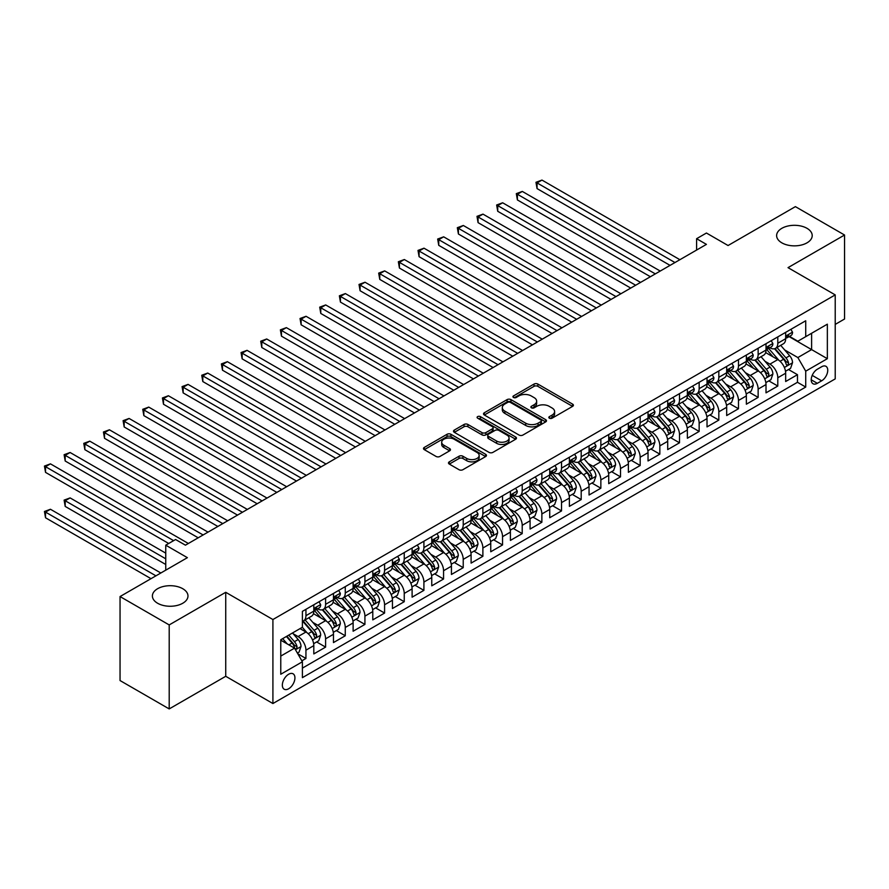 <?xml version="1.0" encoding="UTF-8"?>
<svg xmlns="http://www.w3.org/2000/svg" width="889" height="889" viewBox="0 0 889 889"><rect width="100%" height="100%" fill="white"/><g stroke="black" fill="none" stroke-linecap="round" stroke-linejoin="round"><path stroke-width="1.33" d="M549.402 418.197A1.911 1.1 0 0 0 552.102 418.197L572.605 406.362A2.734 1.578 0 0 0 573.405 405.251A2.734 1.578 0 0 0 572.605 404.128L537.867 384.07A2.734 1.578 0 0 0 534.011 384.07L513.498 395.916A1.911 1.1 0 0 0 512.942 396.694A1.911 1.1 0 0 0 513.498 397.472A1.911 1.1 0 0 0 516.209 397.472L518.854 395.938A8.734 5.045 0 0 1 531.211 395.938L534.1 397.616A8.734 5.045 0 0 1 536.656 401.183A8.734 5.045 0 0 1 534.1 404.739L531.444 406.273A1.911 1.1 0 0 0 530.889 407.051A1.911 1.1 0 0 0 531.444 407.84A1.911 1.1 0 0 0 534.156 407.84L536.8 406.306A8.734 5.045 0 0 1 549.158 406.306L552.047 407.973A8.734 5.045 0 0 1 554.614 411.54A8.734 5.045 0 0 1 552.047 415.107L549.402 416.641A1.911 1.1 0 0 0 548.835 417.419A1.911 1.1 0 0 0 549.402 418.197L549.402 416.641M182.767 588.718A17.791 10.279 0 0 0 163.376 586.484A17.791 10.279 0 0 0 152.386 595.974A17.791 10.279 0 0 0 157.597 603.242A17.791 10.279 0 0 0 176.989 605.476A17.791 10.279 0 0 0 187.979 595.974A17.791 10.279 0 0 0 182.767 588.718M807.001 228.317A17.791 10.279 0 0 0 787.61 226.095A17.791 10.279 0 0 0 776.619 235.585A17.791 10.279 0 0 0 781.831 242.841A17.791 10.279 0 0 0 801.222 245.075A17.791 10.279 0 0 0 812.213 235.585A17.791 10.279 0 0 0 807.001 228.317M288.636 688.775A8.901 5.134 120 0 0 294.448 680.941A8.901 5.134 120 0 0 293.092 673.806A8.901 5.134 120 0 0 288.636 674.251A8.901 5.134 120 0 0 282.824 682.085A8.901 5.134 120 0 0 284.191 689.219A8.901 5.134 120 0 0 288.636 688.775M449.289 461.847A2.734 1.578 0 0 0 448.489 462.958A2.734 1.578 0 0 0 449.289 464.069L459.035 469.703A2.734 1.578 0 0 0 462.891 469.703L485.661 456.557A2.734 1.578 0 0 0 486.461 455.435A2.734 1.578 0 0 0 485.661 454.323L450.923 434.265A2.734 1.578 0 0 0 447.067 434.265L424.297 447.423A2.734 1.578 0 0 0 423.497 448.534A2.734 1.578 0 0 0 424.297 449.645L436.066 456.446A2.734 1.578 0 0 0 439.922 456.446L449.667 450.812A2.734 1.578 0 0 0 450.467 449.701A2.734 1.578 0 0 0 449.667 448.589L443.833 445.211A7.301 4.212 0 0 1 441.7 442.233A7.301 4.212 0 0 1 446.2 438.344A7.301 4.212 0 0 1 454.157 439.255L477.026 452.457A7.301 4.212 0 0 1 479.171 455.435A7.301 4.212 0 0 1 474.659 459.335A7.301 4.212 0 0 1 466.703 458.424L462.891 456.224A2.734 1.578 0 0 0 459.035 456.224L449.289 461.847L449.289 464.069M835.216 324.407L844.55 319.018L844.55 235.018L795.399 206.637L728.058 245.52L706.433 233.029L696.598 238.708L706.433 244.375L185.423 545.179L175.589 539.512L165.754 545.179L165.754 570.16M169.199 624.923L169.199 708.922L225.728 676.296L225.728 592.296L169.199 624.923L120.048 596.552L187.39 557.67L165.754 545.179M225.728 592.296L272.912 619.533L835.216 294.892L835.216 378.892L272.912 703.532L272.912 619.533M844.55 235.018L788.021 267.645L835.216 294.892M519.054 435.054A2.734 1.578 0 0 0 522.91 435.054L545.679 421.897A2.734 1.578 0 0 0 546.479 420.786A2.734 1.578 0 0 0 545.679 419.675L510.942 399.617A2.734 1.578 0 0 0 507.086 399.617L484.316 412.763A2.734 1.578 0 0 0 483.516 413.885A2.734 1.578 0 0 0 484.316 414.996L519.054 435.054M478.415 418.608A1.911 1.1 0 0 1 480.36 418.886L480.36 416.608L515.676 436.999A2.734 1.578 0 0 1 516.476 438.11A2.734 1.578 0 0 1 515.676 439.233L492.906 452.379A2.734 1.578 0 0 1 489.039 452.379L454.301 432.321L454.301 430.087A2.734 1.578 0 0 0 453.501 431.209A2.734 1.578 0 0 0 454.301 432.321M454.301 430.087L464.047 424.464A2.734 1.578 0 0 1 467.914 424.464L481.994 432.599A2.734 1.578 0 0 0 485.861 432.599L492.317 428.865A2.734 1.578 0 0 0 493.117 427.753A2.734 1.578 0 0 0 492.317 426.642L477.66 418.174A1.911 1.1 0 0 1 477.093 417.386A1.911 1.1 0 0 1 478.271 416.374A1.911 1.1 0 0 1 480.36 416.608M169.199 708.922L120.048 680.552L120.048 596.552M301.86 660.827L305.938 658.471L297.782 653.759M293.137 633.713L298.071 636.557A11.124 6.423 60 0 1 305.938 650.181L313.806 645.647L313.806 653.926L325.596 647.114L316.651 641.958M312.795 622.356L317.74 625.211A11.124 6.423 60 0 1 325.596 638.835L333.464 634.29L333.464 642.58L345.265 635.768L336.32 630.601M332.464 611.01L337.398 613.855A11.124 6.423 60 0 1 345.265 627.478L353.122 622.945L353.122 631.223L364.923 624.411L355.978 619.255M352.122 599.653L357.056 602.509A11.124 6.423 60 0 1 364.923 616.133L372.791 611.588L372.791 619.877L384.581 613.066L375.636 607.898M371.78 588.307L376.714 591.152A11.124 6.423 60 0 1 384.581 604.776L392.449 600.242L392.449 608.521L404.239 601.709L395.294 596.552M391.449 576.95L396.383 579.806A11.124 6.423 60 0 1 404.239 593.43L412.107 588.885L412.107 597.175L423.909 590.363L414.963 585.195M411.107 565.604L416.041 568.449A11.124 6.423 60 0 1 423.909 582.073L431.765 577.539L431.765 585.818L443.567 579.006L434.621 573.85M430.765 554.258L435.699 557.103A11.124 6.423 60 0 1 443.567 570.727L451.434 566.182L451.434 574.472L463.225 567.66L454.279 562.493M450.423 542.901L455.368 545.757A11.124 6.423 60 0 1 463.225 559.37L471.092 554.836L471.092 563.115L482.883 556.314L473.937 551.147M470.092 531.555L475.026 534.4A11.124 6.423 60 0 1 482.883 548.024L490.75 543.479L490.75 551.769L502.552 544.957L493.606 539.79M489.75 520.198L494.684 523.054A11.124 6.423 60 0 1 502.552 536.667L510.408 532.133L510.408 540.412L522.21 533.611L513.264 528.444M509.408 508.852L514.342 511.697A11.124 6.423 60 0 1 522.21 525.321L530.077 520.776L530.077 529.066L541.868 522.254L532.922 517.087M529.066 497.496L534.011 500.351A11.124 6.423 60 0 1 541.868 513.964L549.735 509.43L549.735 517.72L561.537 510.908L552.58 505.741M548.735 486.15L553.669 488.994A11.124 6.423 60 0 1 561.537 502.618L569.393 498.073L569.393 506.363L581.195 499.551L572.249 494.384M568.393 474.793L573.327 477.649A11.124 6.423 60 0 1 581.195 491.261L589.051 486.728L589.051 495.017L600.853 488.205L591.907 483.038M588.051 463.447L592.985 466.292A11.124 6.423 60 0 1 600.853 479.916L608.721 475.371L608.721 483.66L620.511 476.848L611.565 471.681M607.709 452.09L612.654 454.946A11.124 6.423 60 0 1 620.511 468.57L628.379 464.025L628.379 472.315L640.18 465.503L631.234 460.335M627.378 440.744L632.312 443.589A11.124 6.423 60 0 1 640.18 457.213L648.037 452.668L648.037 460.958L659.838 454.146L650.892 448.989M647.036 429.387L651.97 432.243A11.124 6.423 60 0 1 659.838 445.867L667.706 441.322L667.706 449.612L679.496 442.8L670.55 437.632M666.694 418.041L671.628 420.886A11.124 6.423 60 0 1 679.496 434.51L687.364 429.976L687.364 438.255L699.154 431.443L690.208 426.287M686.352 406.684L691.298 409.54A11.124 6.423 60 0 1 699.154 423.164L707.022 418.619L707.022 426.909L718.823 420.097L709.878 414.93M706.022 395.338L710.956 398.183A11.124 6.423 60 0 1 718.823 411.807L726.68 407.273L726.68 415.552L738.481 408.74L729.536 403.584M725.68 383.981L730.614 386.837A11.124 6.423 60 0 1 738.481 400.461L746.349 395.916L746.349 404.206L758.139 397.394L749.194 392.227M745.338 372.635L750.272 375.48A11.124 6.423 60 0 1 758.139 389.104L766.007 384.57L766.007 392.849L777.797 386.037L777.797 377.758A11.124 6.423 -120 0 0 769.941 364.134L764.996 361.29M768.852 380.881L777.797 386.037M313.806 645.647A11.124 6.423 -120 0 0 305.938 632.023L300.038 628.612M333.464 634.29A11.124 6.423 -120 0 0 325.596 620.666L313.439 613.654M353.122 622.945A11.124 6.423 -120 0 0 345.265 609.321L333.108 602.298M372.791 611.588A11.124 6.423 -120 0 0 364.923 597.964L352.766 590.952M392.449 600.242A11.124 6.423 -120 0 0 384.581 586.618L372.424 579.595M412.107 588.885A11.124 6.423 -120 0 0 404.239 575.261L392.082 568.249M431.765 577.539A11.124 6.423 -120 0 0 423.909 563.915L411.751 556.892M451.434 566.182A11.124 6.423 -120 0 0 443.567 552.558L431.409 545.546M471.092 554.836A11.124 6.423 -120 0 0 463.225 541.212L451.067 534.189M490.75 543.479A11.124 6.423 -120 0 0 482.883 529.855L470.726 522.843M510.408 532.133A11.124 6.423 -120 0 0 502.552 518.509L490.395 511.486M530.077 520.776A11.124 6.423 -120 0 0 522.21 507.163L510.053 500.14M549.735 509.43A11.124 6.423 -120 0 0 541.868 495.806L529.711 488.783M569.393 498.073A11.124 6.423 -120 0 0 561.537 484.461L549.369 477.437M589.051 486.728A11.124 6.423 -120 0 0 581.195 473.104L569.038 466.08M608.721 475.371A11.124 6.423 -120 0 0 600.853 461.758L588.696 454.735M628.379 464.025A11.124 6.423 -120 0 0 620.511 450.401L608.354 443.378M648.037 452.668A11.124 6.423 -120 0 0 640.18 439.055L628.012 432.032M667.706 441.322A11.124 6.423 -120 0 0 659.838 427.698L647.681 420.686M687.364 429.976A11.124 6.423 -120 0 0 679.496 416.352L667.339 409.329M707.022 418.619A11.124 6.423 -120 0 0 699.154 404.995L686.997 397.983M726.68 407.273A11.124 6.423 -120 0 0 718.823 393.649L706.655 386.626M746.349 395.916A11.124 6.423 -120 0 0 738.481 382.292L726.324 375.28M766.007 384.57A11.124 6.423 -120 0 0 758.139 370.946L745.982 363.923M821.647 366.746L817.324 369.246A8.623 4.978 120 0 0 811.69 376.836A8.623 4.978 120 0 0 813.013 383.748A8.623 4.978 120 0 0 817.324 383.315L821.647 380.825A8.623 4.978 120 0 0 827.281 373.224A8.623 4.978 120 0 0 825.959 366.324A8.623 4.978 120 0 0 821.647 366.746M280.768 656.082L294.537 648.137L302.404 661.76L302.404 677.651L805.723 387.059L805.723 371.169L797.855 357.556L784.665 349.933M302.404 661.76L280.768 674.251L280.768 639.736L302.404 627.256L302.404 611.365L805.723 320.773L805.723 336.664L827.348 324.174L827.348 358.689L805.723 371.169M317.629 608.809L317.74 608.865A11.124 6.423 60 0 0 323.296 609.409L331.164 604.876A11.124 6.423 -120 0 0 333.464 599.786L333.464 593.43M337.298 597.452L337.398 597.508A11.124 6.423 60 0 0 342.954 598.064L350.822 593.519A11.124 6.423 -120 0 0 353.122 588.429L353.122 582.073M356.956 586.107L357.056 586.162A11.124 6.423 60 0 0 362.623 586.718L370.48 582.173A11.124 6.423 -120 0 0 372.791 577.083L372.791 570.727M376.614 574.75L376.714 574.805A11.124 6.423 60 0 0 382.281 575.361L390.149 570.816A11.124 6.423 -120 0 0 392.449 565.726L392.449 559.37M396.272 563.404L396.383 563.459A11.124 6.423 60 0 0 401.939 564.015L409.807 559.47A11.124 6.423 -120 0 0 412.107 554.38L412.107 548.024M415.941 552.047L416.041 552.113A11.124 6.423 60 0 0 421.597 552.658L429.465 548.124A11.124 6.423 -120 0 0 431.765 543.023L431.765 536.667M435.599 540.701L435.699 540.756A11.124 6.423 60 0 0 441.266 541.312L449.123 536.767A11.124 6.423 -120 0 0 451.434 531.678L451.434 525.321M455.257 529.344L455.368 529.411A11.124 6.423 60 0 0 460.924 529.955L468.792 525.421A11.124 6.423 -120 0 0 471.092 520.321L471.092 513.964M474.926 517.998L475.026 518.054A11.124 6.423 60 0 0 480.582 518.609L488.45 514.064A11.124 6.423 -120 0 0 490.75 508.975L490.75 502.618M494.584 506.641L494.684 506.708A11.124 6.423 60 0 0 500.24 507.252L508.108 502.718A11.124 6.423 -120 0 0 510.408 497.618L510.408 491.261M514.242 495.295L514.342 495.351A11.124 6.423 60 0 0 519.909 495.906L527.766 491.361A11.124 6.423 -120 0 0 530.077 486.272L530.077 479.916M533.9 483.938L534.011 484.005A11.124 6.423 60 0 0 539.567 484.549L547.435 480.016A11.124 6.423 -120 0 0 549.735 474.926L549.735 468.559M553.569 472.592L553.669 472.648A11.124 6.423 60 0 0 559.225 473.204L567.093 468.659A11.124 6.423 -120 0 0 569.393 463.569L569.393 457.213M573.227 461.235L573.327 461.302A11.124 6.423 60 0 0 578.883 461.847L586.751 457.313A11.124 6.423 -120 0 0 589.051 452.223L589.051 445.867M592.885 449.89L592.985 449.945A11.124 6.423 60 0 0 598.553 450.501L606.409 445.956A11.124 6.423 -120 0 0 608.721 440.866L608.721 434.51M612.543 438.533L612.654 438.599A11.124 6.423 60 0 0 618.211 439.144L626.078 434.61A11.124 6.423 -120 0 0 628.379 429.52L628.379 423.164M632.212 427.187L632.312 427.242A11.124 6.423 60 0 0 637.869 427.798L645.736 423.253A11.124 6.423 -120 0 0 648.037 418.163L648.037 411.807M651.87 415.841L651.97 415.896A11.124 6.423 60 0 0 657.538 416.441L665.394 411.907A11.124 6.423 -120 0 0 667.706 406.818L667.706 400.461M671.528 404.484L671.628 404.539A11.124 6.423 60 0 0 677.196 405.095L685.052 400.55A11.124 6.423 -120 0 0 687.364 395.461L687.364 389.104M691.186 393.138L691.298 393.194A11.124 6.423 60 0 0 696.854 393.738L704.721 389.204A11.124 6.423 -120 0 0 707.022 384.115L707.022 377.758M710.856 381.781L710.956 381.837A11.124 6.423 60 0 0 716.512 382.392L724.379 377.847A11.124 6.423 -120 0 0 726.68 372.758L726.68 366.401M730.514 370.435L730.614 370.491A11.124 6.423 60 0 0 736.181 371.046L744.037 366.501A11.124 6.423 -120 0 0 746.349 361.412L746.349 355.055M750.172 359.078L750.272 359.145A11.124 6.423 60 0 0 755.839 359.689L763.707 355.144A11.124 6.423 -120 0 0 766.007 350.055L766.007 343.699M302.404 668.117L797.466 382.292L797.466 374.691L785.665 381.503L785.665 373.213A11.124 6.423 -120 0 0 777.797 359.589L765.64 352.577M769.83 347.732L769.941 347.788A11.124 6.423 -120 0 0 775.497 348.344A11.124 6.423 -120 0 0 777.797 343.243L777.797 336.887M775.497 348.344L783.365 343.799A11.124 6.423 -120 0 0 785.665 338.709L785.665 332.353M305.938 609.321L305.938 615.677A11.124 6.423 60 0 1 303.638 620.766A11.124 6.423 60 0 1 302.404 621.211M303.638 620.766L311.506 616.221A11.124 6.423 -120 0 0 313.806 611.132L313.806 604.776M325.596 597.964L325.596 604.32A11.124 6.423 60 0 1 323.296 609.409M345.265 586.618L345.265 592.974A11.124 6.423 60 0 1 342.954 598.064M364.923 575.261L364.923 581.617A11.124 6.423 60 0 1 362.623 586.718M384.581 563.915L384.581 570.271A11.124 6.423 60 0 1 382.281 575.361M404.239 552.558L404.239 558.914A11.124 6.423 60 0 1 401.939 564.015M423.909 541.212L423.909 547.568A11.124 6.423 60 0 1 421.597 552.658M443.567 529.855L443.567 536.211A11.124 6.423 60 0 1 441.266 541.312M463.225 518.509L463.225 524.866A11.124 6.423 60 0 1 460.924 529.955M482.883 507.152L482.883 513.52A11.124 6.423 60 0 1 480.582 518.609M502.552 495.806L502.552 502.163A11.124 6.423 60 0 1 500.24 507.252M522.21 484.461L522.21 490.817A11.124 6.423 60 0 1 519.909 495.906M541.868 473.104L541.868 479.46A11.124 6.423 60 0 1 539.567 484.549M561.537 461.758L561.537 468.114A11.124 6.423 60 0 1 559.225 473.204M581.195 450.401L581.195 456.757A11.124 6.423 60 0 1 578.883 461.847M600.853 439.055L600.853 445.411A11.124 6.423 60 0 1 598.553 450.501M620.511 427.698L620.511 434.054A11.124 6.423 60 0 1 618.211 439.144M640.18 416.352L640.18 422.708A11.124 6.423 60 0 1 637.869 427.798M659.838 404.995L659.838 411.351A11.124 6.423 60 0 1 657.538 416.441M679.496 393.649L679.496 400.006A11.124 6.423 60 0 1 677.196 405.095M699.154 382.292L699.154 388.649A11.124 6.423 60 0 1 696.854 393.738M718.823 370.946L718.823 377.303A11.124 6.423 60 0 1 716.512 382.392M738.481 359.589L738.481 365.946A11.124 6.423 60 0 1 736.181 371.046M758.139 348.244L758.139 354.6A11.124 6.423 60 0 1 755.839 359.689M758.139 389.104L758.139 397.394M738.481 400.461L738.481 408.74M718.823 411.807L718.823 420.097M699.154 423.164L699.154 431.443M679.496 434.51L679.496 442.8M659.838 445.867L659.838 454.146M640.18 457.213L640.18 465.503M620.511 468.57L620.511 476.848M600.853 479.916L600.853 488.205M581.195 491.261L581.195 499.551M561.537 502.618L561.537 510.908M541.868 513.964L541.868 522.254M522.21 525.321L522.21 533.611M502.552 536.667L502.552 544.957M482.883 548.024L482.883 556.314M463.225 559.37L463.225 567.66M443.567 570.727L443.567 579.006M423.909 582.073L423.909 590.363M404.239 593.43L404.239 601.709M384.581 604.776L384.581 613.066M364.923 616.133L364.923 624.411M345.265 627.478L345.265 635.768M325.596 638.835L325.596 647.114M305.938 650.181L305.938 658.471M294.537 648.137L280.768 640.191M797.855 357.556L811.613 349.599L811.613 333.264L827.348 324.174M789.099 336.609L827.348 358.689M789.499 336.375L797.855 341.209L805.723 336.664M225.728 676.296L272.912 703.532M696.598 238.708L696.598 250.053M788.521 369.524L797.466 374.691M797.466 382.292L805.723 387.059M550.158 418.463L552.047 417.374A8.734 5.045 0 0 0 554.614 413.807L554.614 411.54M536.656 401.183L536.656 403.45A8.734 5.045 0 0 1 534.1 407.018L532.211 408.107M572.572 406.384L537.867 386.348A2.734 1.578 0 0 0 534.011 386.348L514.264 397.739M545.646 421.919L510.942 401.884A2.734 1.578 0 0 0 507.086 401.884L484.349 415.019L484.316 412.763M540.856 421.564A1.911 1.1 0 0 0 541.412 420.786A1.911 1.1 0 0 0 540.856 420.008L510.364 402.406A1.911 1.1 0 0 0 507.663 402.406L504.863 404.017A8.734 5.045 0 0 0 502.307 407.584A8.734 5.045 0 0 0 504.863 411.151L525.71 423.186A8.734 5.045 0 0 0 538.056 423.186L540.856 421.564L540.856 423.842A1.911 1.1 0 0 0 541.412 423.053L541.412 420.786M502.307 407.584L502.307 409.851A8.734 5.045 0 0 0 504.863 413.418L504.863 411.151M540.856 423.842L538.056 425.453A8.734 5.045 0 0 1 525.71 425.453L504.863 413.418M454.335 432.343L464.047 426.731L464.047 424.464M493.117 427.753L493.117 430.02A2.734 1.578 0 0 1 492.317 431.132L485.861 434.865A2.734 1.578 0 0 1 481.994 434.865L467.914 426.731A2.734 1.578 0 0 0 464.047 426.731M480.36 418.886L515.631 439.244M496.618 441.044A7.301 4.212 0 0 0 504.574 441.955A7.301 4.212 0 0 0 509.075 438.055A7.301 4.212 0 0 0 506.941 435.077L498.885 430.42A2.734 1.578 0 0 0 495.029 430.42L488.561 434.154A2.734 1.578 0 0 0 487.761 435.277A2.734 1.578 0 0 0 488.561 436.388L496.618 441.044L496.618 443.311A7.301 4.212 0 0 0 504.574 444.222A7.301 4.212 0 0 0 509.075 440.333L509.075 438.055M487.761 435.277L487.761 437.544A2.734 1.578 0 0 0 488.561 438.655L488.561 436.388M496.618 443.311L488.561 438.655M479.171 455.435L479.171 457.713A7.301 4.212 0 0 1 474.659 461.602A7.301 4.212 0 0 1 466.703 460.691L462.891 458.491A2.734 1.578 0 0 0 459.035 458.491L449.323 464.091M441.7 442.233L441.7 444.511A7.301 4.212 0 0 0 443.833 447.489L443.833 445.211M449.634 450.834L443.833 447.489M485.627 456.579L450.923 436.543A2.734 1.578 0 0 0 447.067 436.543L424.331 449.667M785.498 371.269L790.577 368.335L792.544 362.656A7.368 4.256 -120 0 0 789.676 355.744L780.698 345.343M778.897 360.312L768.629 348.421M773.052 356.856L767.096 349.955A17.658 10.19 -120 0 0 766.54 349.333M537.056 233.996L630.734 288.08L497.729 211.293L497.729 205.615L502.652 202.781L640.569 282.402M774.497 348.744L783.587 359.256A7.368 4.256 60 0 1 786.209 364.334C787.321 365.812 788.099 365.357 788.565 362.968A7.368 4.256 -120 0 0 785.943 357.9L776.953 347.499M775.03 348.566L784.798 359.867A3.756 2.167 60 0 1 785.743 361.334L788.565 362.968M786.209 364.334L786.743 365.212M790.877 329.341L792.544 332.242A7.368 4.256 60 0 1 791.021 335.497L787.287 337.653A7.368 4.256 -120 0 0 788.565 335.953L788.41 335.297M674.973 262.544L537.056 182.912L541.968 180.078L679.885 259.699M785.909 337.998L785.943 337.998A7.368 4.256 -120 0 0 787.287 337.653M787.621 335.409L788.565 335.953C788.11 334.842 787.321 335.297 786.209 337.32A7.368 4.256 60 0 1 785.665 338.365M670.062 265.378L537.056 188.59L537.056 182.912L535.967 182.289L541.968 180.078M537.056 188.59L535.967 182.289M765.84 382.614L770.919 379.681L772.885 374.013A7.368 4.256 -120 0 0 770.018 367.09L761.028 356.689M759.228 371.669L748.971 359.778M753.394 368.202L747.427 361.301A17.658 10.19 -120 0 0 746.882 360.69M517.398 245.342L611.076 299.437L478.071 222.639L478.071 216.972L482.983 214.127L620.911 293.759M754.839 360.089L763.918 370.613A7.368 4.256 60 0 1 766.551 375.68C767.651 377.169 768.44 376.714 768.907 374.325A7.368 4.256 -120 0 0 766.285 369.246L757.295 358.845M755.372 359.923L765.129 371.224A3.756 2.167 60 0 1 766.074 372.691L768.907 374.325M766.551 375.68L767.085 376.558M746.182 393.971L751.261 391.038L753.227 385.359A7.368 4.256 -120 0 0 750.36 378.447L741.37 368.046M739.57 383.015L729.302 371.124M733.725 379.559L727.769 372.658A17.658 10.19 -120 0 0 727.224 372.035M497.729 256.699L591.418 310.783L458.413 233.996L458.413 228.317L463.325 225.484L601.242 305.105M735.17 371.446L744.26 381.959A7.368 4.256 60 0 1 746.882 387.037C747.993 388.515 748.782 388.06 749.249 385.67A7.368 4.256 -120 0 0 746.616 380.603L737.637 370.202M735.703 371.269L745.471 382.57A3.756 2.167 60 0 1 746.416 384.037L749.249 385.67M746.882 387.037L747.427 387.915M726.513 405.317L731.603 402.384L733.558 396.716A7.368 4.256 -120 0 0 730.691 389.793L721.712 379.392M719.912 394.36L709.644 382.481M714.067 390.904L708.111 384.004A17.658 10.19 -120 0 0 707.566 383.392M478.071 268.045L571.749 322.14L438.744 245.342L438.744 239.663L443.667 236.83L581.584 316.462M715.512 382.792L724.602 393.316A7.368 4.256 60 0 1 727.224 398.383C728.335 399.872 729.124 399.417 729.58 397.027A7.368 4.256 -120 0 0 726.958 391.949L717.979 381.548M716.045 382.626L725.813 393.927A3.756 2.167 60 0 1 726.758 395.394L729.58 397.027M727.224 398.383L727.758 399.261M706.855 416.674L711.933 413.741L713.9 408.062A7.368 4.256 -120 0 0 711.033 401.139L702.054 390.749M700.254 405.717L689.986 393.827M694.409 402.25L688.453 395.361A17.658 10.19 -120 0 0 687.897 394.738M458.413 279.402L552.091 333.486L419.086 256.699L419.086 251.02L424.009 248.187L561.926 327.808M695.854 394.138L704.944 404.662A7.368 4.256 60 0 1 707.566 409.74C708.677 411.218 709.455 410.762 709.922 408.373A7.368 4.256 -120 0 0 707.3 403.306L698.31 392.905M696.387 393.971L706.155 405.273A3.756 2.167 60 0 1 707.099 406.74L709.922 408.373M707.566 409.74L708.1 410.607M771.219 340.698L772.885 343.587A7.368 4.256 60 0 1 771.363 346.843L767.629 348.999A7.368 4.256 -120 0 0 768.907 347.31L768.752 346.654M655.315 273.89L517.398 194.269L522.31 191.424L660.227 271.056M766.251 349.355L766.285 349.355A7.368 4.256 -120 0 0 767.629 348.999M767.952 346.754L768.907 347.31C768.44 346.199 767.663 346.654 766.551 348.666A7.368 4.256 60 0 1 766.007 349.721M650.404 276.735L517.398 199.936L517.398 194.269L516.309 193.635L522.31 191.424M517.398 199.936L516.309 193.635M751.549 352.044L753.227 354.944A7.368 4.256 60 0 1 751.694 358.2L747.96 360.356A7.368 4.256 -120 0 0 749.249 358.656L749.094 358M635.657 285.247L496.651 204.992L502.652 202.781M746.593 360.701L746.616 360.701A7.368 4.256 -120 0 0 747.96 360.356M748.294 358.111L749.249 358.656C748.782 357.545 747.993 358 746.882 360.023A7.368 4.256 60 0 1 746.349 361.067M497.729 211.293L496.651 204.992M731.891 363.401L733.558 366.29A7.368 4.256 60 0 1 732.036 369.546L728.302 371.702A7.368 4.256 -120 0 0 729.58 370.013L729.436 369.357M615.988 296.593L476.993 216.338L482.983 214.127M726.924 372.047L726.958 372.047A7.368 4.256 -120 0 0 728.302 371.702M728.636 369.457L729.58 370.013C729.124 368.902 728.335 369.357 727.224 371.369A7.368 4.256 60 0 1 726.68 372.424M478.071 222.639L476.993 216.338M712.233 374.747L713.9 377.636A7.368 4.256 60 0 1 712.378 380.903L708.644 383.059A7.368 4.256 -120 0 0 709.922 381.359L709.766 380.703M596.33 307.95L457.324 227.695L463.325 225.484M707.266 383.403L707.3 383.403A7.368 4.256 -120 0 0 708.644 383.059M708.978 380.814L709.922 381.359C709.466 380.248 708.677 380.703 707.566 382.726A7.368 4.256 60 0 1 707.022 383.77M458.413 233.996L457.324 227.695M687.197 428.02L692.275 425.086L694.242 419.419A7.368 4.256 -120 0 0 691.375 412.496L682.385 402.095M680.585 417.063L670.317 405.184M674.751 413.607L668.784 406.706A17.658 10.19 -120 0 0 668.239 406.095M438.744 290.747L532.433 344.832L399.428 268.045L399.428 262.366L404.339 259.532L542.268 339.165M676.196 405.495L685.275 416.019A7.368 4.256 60 0 1 687.908 421.086C689.008 422.575 689.797 422.119 690.264 419.73A7.368 4.256 -120 0 0 687.641 414.652L678.651 404.251M676.729 405.317L686.486 416.63A3.756 2.167 60 0 1 687.43 418.097L690.264 419.73M687.908 421.086L688.442 421.964M692.575 386.093L694.242 388.993A7.368 4.256 60 0 1 692.72 392.249L688.986 394.405A7.368 4.256 -120 0 0 690.264 392.716L690.108 392.06M576.672 319.295L437.666 239.041L443.667 236.83M687.608 394.749L687.641 394.749A7.368 4.256 -120 0 0 688.986 394.405M689.308 392.16L690.264 392.716C689.797 391.604 689.019 392.06 687.908 394.071A7.368 4.256 60 0 1 687.364 395.127M438.744 245.342L437.666 239.041M667.539 439.377L672.617 436.443L674.584 430.765A7.368 4.256 -120 0 0 671.706 423.842L662.727 413.441M660.927 428.42L650.659 416.53M655.082 424.953L649.126 418.063A17.658 10.19 -120 0 0 648.581 417.441M419.086 302.104L512.775 356.189L379.77 279.402L379.77 273.723L384.681 270.889L522.599 350.51M656.526 416.841L665.617 427.365A7.368 4.256 60 0 1 668.239 432.443C669.35 433.921 670.139 433.465 670.606 431.076A7.368 4.256 -120 0 0 667.972 425.998L658.993 415.608M657.06 416.674L666.828 427.976A3.756 2.167 60 0 1 667.772 429.443L670.606 431.076M668.239 432.443L668.784 433.31M672.906 397.45L674.584 400.339A7.368 4.256 60 0 1 673.051 403.606L669.317 405.762A7.368 4.256 -120 0 0 670.606 404.062L670.45 403.406M557.014 330.652L418.008 250.398L424.009 248.187M667.95 406.106L667.972 406.106A7.368 4.256 -120 0 0 669.317 405.762M669.65 403.517L670.606 404.062C670.139 402.95 669.35 403.406 668.239 405.428A7.368 4.256 60 0 1 667.706 406.473M419.086 256.699L418.008 250.398M647.87 450.723L652.959 447.789L654.915 442.111A7.368 4.256 -120 0 0 652.048 435.199L643.069 424.798M641.269 439.766L631.001 427.887M635.424 436.31L629.468 429.409A17.658 10.19 -120 0 0 628.923 428.798M399.428 313.45L493.106 367.535L360.101 290.747L360.101 285.069L365.023 282.235L502.941 361.867M636.868 428.198L645.959 438.722A7.368 4.256 60 0 1 648.581 443.789C649.692 445.278 650.481 444.822 650.937 442.433A7.368 4.256 -120 0 0 648.314 437.355L639.335 426.953M637.402 428.02L647.17 439.333A3.756 2.167 60 0 1 648.114 440.8L650.937 442.433M648.581 443.789L649.114 444.667M653.248 408.796L654.915 411.696A7.368 4.256 60 0 1 653.393 414.952L649.659 417.108A7.368 4.256 -120 0 0 650.937 415.419L650.781 414.763M537.345 341.998L398.35 261.744L404.339 259.532M648.281 417.452L648.314 417.452A7.368 4.256 -120 0 0 649.659 417.108M649.992 414.863L650.937 415.419C650.481 414.307 649.692 414.763 648.581 416.774A7.368 4.256 60 0 1 648.037 417.83M399.428 268.045L398.35 261.744M628.212 462.08L633.29 459.146L635.257 453.468A7.368 4.256 -120 0 0 632.39 446.545L623.411 436.143M621.611 451.123L611.343 439.233M615.766 447.656L609.81 440.766A17.658 10.19 -120 0 0 609.254 440.144M379.77 324.807L473.448 378.892L340.443 302.104L340.443 296.426L345.365 293.581L483.283 373.213M617.21 439.544L626.289 450.067A7.368 4.256 60 0 1 628.923 455.146C630.034 456.624 630.812 456.168 631.279 453.779A7.368 4.256 -120 0 0 628.656 448.701L619.666 438.31M617.744 439.377L627.501 450.679A3.756 2.167 60 0 1 628.456 452.145L631.279 453.779M628.923 455.146L629.456 456.013M633.59 420.153L635.257 423.042A7.368 4.256 60 0 1 633.735 426.309L630.001 428.465A7.368 4.256 -120 0 0 631.279 426.764L631.123 426.109M517.687 353.355L378.681 273.101L384.681 270.889M628.623 428.809L628.656 428.809A7.368 4.256 -120 0 0 630.001 428.465M630.334 426.22L631.279 426.764C630.812 425.653 630.034 426.109 628.923 428.131A7.368 4.256 60 0 1 628.379 429.176M379.77 279.402L378.681 273.101M608.554 473.426L613.632 470.492L615.599 464.814A7.368 4.256 -120 0 0 612.732 457.902L603.742 447.5M601.942 462.469L591.674 450.59M596.108 459.013L590.14 452.112A17.658 10.19 -120 0 0 589.596 451.501M360.101 336.153L453.79 390.238L320.785 313.45L320.785 307.772L325.696 304.938L463.625 384.57M597.552 450.901L606.631 461.413A7.368 4.256 60 0 1 609.265 466.492C610.365 467.981 611.154 467.525 611.621 465.136A7.368 4.256 -120 0 0 608.998 460.058L600.008 449.656M598.086 450.723L607.843 462.036A3.756 2.167 60 0 1 608.787 463.502L611.621 465.136M609.265 466.492L609.798 467.37M613.932 431.498L615.599 434.399A7.368 4.256 60 0 1 614.077 437.655L610.332 439.811A7.368 4.256 -120 0 0 611.621 438.121L611.465 437.466M498.029 364.701L359.023 284.447L365.023 282.235M608.965 440.155L608.998 440.155A7.368 4.256 -120 0 0 610.332 439.811M610.665 437.566L611.621 438.121C611.154 437.01 610.365 437.466 609.265 439.477A7.368 4.256 60 0 1 608.721 440.522M360.101 290.747L359.023 284.447M588.896 484.783L593.974 481.849L595.941 476.171A7.368 4.256 -120 0 0 593.063 469.248L584.084 458.846M582.284 473.826L572.016 461.936M576.439 470.359L570.482 463.458A17.658 10.19 -120 0 0 569.938 462.847M340.443 347.51L434.132 401.595L301.127 324.807L301.127 319.129L306.038 316.284L443.955 395.916M577.883 462.247L586.973 472.77A7.368 4.256 60 0 1 589.596 477.849C590.707 479.327 591.496 478.871 591.963 476.482A7.368 4.256 -120 0 0 589.329 471.403L580.35 461.002M578.417 462.08L588.185 473.381A3.756 2.167 60 0 1 589.129 474.848L591.963 476.482M589.596 477.849L590.14 478.715M594.263 442.855L595.941 445.745A7.368 4.256 60 0 1 594.408 449.012L590.674 451.168A7.368 4.256 -120 0 0 591.963 449.467L591.807 448.812M478.371 376.047L339.365 295.804L345.365 293.581M589.307 451.512L589.329 451.512A7.368 4.256 -120 0 0 590.674 451.168M591.007 448.923L591.963 449.467C591.496 448.356 590.707 448.812 589.596 450.834A7.368 4.256 60 0 1 589.051 451.879M340.443 302.104L339.365 295.804M569.227 496.129L574.316 493.195L576.272 487.516A7.368 4.256 -120 0 0 573.405 480.605L564.426 470.203M562.626 485.172L552.358 473.292M556.781 481.716L550.824 474.815A17.658 10.19 -120 0 0 550.28 474.204M320.785 358.856L414.463 412.941L281.457 336.153L281.457 330.475L286.38 327.641L424.297 407.273M558.225 473.604L567.315 484.116A7.368 4.256 60 0 1 569.938 489.194C571.049 490.684 571.838 490.228 572.294 487.839A7.368 4.256 -120 0 0 569.671 482.76L560.692 472.359M558.759 473.426L568.527 484.738A3.756 2.167 60 0 1 569.471 486.205L572.294 487.839M569.938 489.194L570.471 490.072M574.605 454.201L576.272 457.102A7.368 4.256 60 0 1 574.75 460.358L571.016 462.513A7.368 4.256 -120 0 0 572.294 460.813L572.138 460.169M458.702 387.404L319.707 307.149L325.696 304.938M569.638 462.858L569.671 462.858A7.368 4.256 -120 0 0 571.016 462.513M571.349 460.269L572.294 460.813C571.838 459.713 571.049 460.158 569.938 462.18A7.368 4.256 60 0 1 569.393 463.225M320.785 313.45L319.707 307.149M549.569 507.486L554.647 504.552L556.614 498.873A7.368 4.256 -120 0 0 553.747 491.95L544.768 481.549M542.968 496.529L532.7 484.638M537.123 493.062L531.166 486.161A17.658 10.19 -120 0 0 530.611 485.55M301.127 370.202L394.805 424.297L261.799 347.499L261.799 341.832L266.711 338.987L404.639 418.619M538.567 484.95L547.646 495.473A7.368 4.256 60 0 1 550.28 500.551C551.391 502.029 552.169 501.574 552.636 499.185A7.368 4.256 -120 0 0 550.013 494.106L541.023 483.705M539.101 484.783L548.857 496.084A3.756 2.167 60 0 1 549.813 497.551L552.636 499.185M550.28 500.551L550.813 501.418M554.947 465.558L556.614 468.447A7.368 4.256 60 0 1 555.092 471.715L551.358 473.87A7.368 4.256 -120 0 0 552.636 472.17L552.48 471.514M439.044 398.75L300.038 318.506L306.038 316.284M549.98 474.215L550.013 474.215A7.368 4.256 -120 0 0 551.358 473.87M551.691 471.626L552.636 472.17C552.169 471.059 551.391 471.514 550.28 473.537A7.368 4.256 60 0 1 549.735 474.582M301.127 324.807L300.038 318.506M529.911 518.832L534.989 515.898L536.956 510.219A7.368 4.256 -120 0 0 534.089 503.307L525.099 492.906M523.299 507.875L513.031 495.995M517.465 504.419L511.497 497.518A17.658 10.19 -120 0 0 510.953 496.907M281.457 381.559L375.147 435.643L242.141 358.856L242.141 353.177L247.053 350.344L384.981 429.965M518.909 496.306L527.988 506.819A7.368 4.256 60 0 1 530.622 511.897C531.722 513.375 532.511 512.931 532.978 510.542A7.368 4.256 -120 0 0 530.355 505.463L521.365 495.062M519.443 496.129L529.199 507.43A3.756 2.167 60 0 1 530.144 508.908L532.978 510.542M530.622 511.897L531.155 512.775M535.289 476.904L536.956 479.804A7.368 4.256 60 0 1 535.434 483.06L531.689 485.216A7.368 4.256 -120 0 0 532.978 483.516L532.822 482.871M419.386 410.107L280.379 329.852L286.38 327.641M530.322 485.561L530.355 485.561A7.368 4.256 -120 0 0 531.689 485.216M532.022 482.971L532.978 483.516C532.511 482.416 531.722 482.86 530.622 484.883A7.368 4.256 60 0 1 530.077 485.927M281.457 336.153L280.379 329.852M510.253 530.188L515.331 527.255L517.298 521.576A7.368 4.256 -120 0 0 514.42 514.653L505.441 504.252M503.641 519.232L493.373 507.341M497.796 515.764L491.839 508.864A17.658 10.19 -120 0 0 491.295 508.252M261.799 392.905L355.489 447L222.483 370.202L222.483 364.534L227.395 361.69L365.312 441.322M499.24 507.652L508.33 518.176A7.368 4.256 60 0 1 510.953 523.254C512.064 524.732 512.853 524.277 513.32 521.887A7.368 4.256 -120 0 0 510.686 516.809L501.707 506.408M499.774 507.486L509.541 518.787A3.756 2.167 60 0 1 510.486 520.254L513.32 521.887M510.953 523.254L511.497 524.121M515.62 488.261L517.298 491.15A7.368 4.256 60 0 1 515.764 494.417L512.031 496.573A7.368 4.256 -120 0 0 513.32 494.873L513.164 494.217M399.717 421.453L260.721 341.209L266.711 338.987M510.664 496.918L510.686 496.918A7.368 4.256 -120 0 0 512.031 496.573M512.364 494.317L513.32 494.873C512.853 493.762 512.064 494.217 510.953 496.229A7.368 4.256 60 0 1 510.408 497.284M261.799 347.499L260.721 341.209M490.584 541.534L495.662 538.601L497.629 532.922A7.368 4.256 -120 0 0 494.762 526.01L485.783 515.609M483.983 530.577L473.715 518.687M478.138 527.121L472.181 520.221A17.658 10.19 -120 0 0 471.637 519.609M242.141 404.262L335.82 458.346L202.814 381.559L202.814 375.88L207.737 373.047L345.654 452.668M479.582 519.009L488.672 529.522A7.368 4.256 60 0 1 491.295 534.6C492.406 536.078 493.184 535.634 493.651 533.244A7.368 4.256 -120 0 0 491.028 528.166L482.049 517.765M480.116 518.832L489.883 530.133A3.756 2.167 60 0 1 490.828 531.611L493.651 533.244M491.295 534.6L491.828 535.478M495.962 499.607L497.629 502.507A7.368 4.256 60 0 1 496.106 505.763L492.373 507.919A7.368 4.256 -120 0 0 493.651 506.219L493.495 505.574M380.059 432.81L241.063 352.555L247.053 350.344M490.995 508.264L491.028 508.264A7.368 4.256 -120 0 0 492.373 507.919M492.706 505.674L493.651 506.219C493.195 505.108 492.406 505.563 491.295 507.586A7.368 4.256 60 0 1 490.75 508.63M242.141 358.856L241.063 352.555M470.926 552.88L476.004 549.947L477.971 544.279A7.368 4.256 -120 0 0 475.104 537.356L466.125 526.955M464.325 541.934L454.057 530.044M458.48 538.467L452.523 531.566A17.658 10.19 -120 0 0 451.968 530.955M222.483 415.608L316.162 469.703L183.156 392.905L183.156 387.237L188.068 384.392L325.996 464.025M459.924 530.355L469.003 540.879A7.368 4.256 60 0 1 471.637 545.957C472.737 547.435 473.526 546.979 473.993 544.59A7.368 4.256 -120 0 0 471.37 539.512L462.38 529.111M460.458 530.188L470.214 541.49A3.756 2.167 60 0 1 471.17 542.957L473.993 544.59M471.637 545.957L472.17 546.824M476.304 510.964L477.971 513.853A7.368 4.256 60 0 1 476.448 517.109L472.715 519.276A7.368 4.256 -120 0 0 473.993 517.576L473.837 516.92M360.401 444.156L221.394 363.912L227.395 361.69M471.337 519.621L471.37 519.621A7.368 4.256 -120 0 0 472.715 519.276M473.048 517.02L473.993 517.576C473.526 516.465 472.748 516.92 471.637 518.932A7.368 4.256 60 0 1 471.092 519.987M222.483 370.202L221.394 363.912M451.268 564.237L456.346 561.303L458.313 555.625A7.368 4.256 -120 0 0 455.446 548.713L446.456 538.312M444.656 553.28L434.388 541.39M438.822 549.824L432.854 542.923A17.658 10.19 -120 0 0 432.31 542.301M202.814 426.964L296.504 481.049L163.498 404.262L163.498 398.583L168.41 395.749L306.338 475.371M440.266 541.712L449.345 552.225A7.368 4.256 60 0 1 451.979 557.303C453.079 558.781 453.868 558.336 454.335 555.936A7.368 4.256 -120 0 0 451.701 550.869L442.722 540.468M440.8 541.534L450.556 552.836A3.756 2.167 60 0 1 451.501 554.303L454.335 555.936M451.979 557.303L452.512 558.181M456.646 522.31L458.313 525.21A7.368 4.256 60 0 1 456.79 528.466L453.046 530.622A7.368 4.256 -120 0 0 454.335 528.922L454.179 528.266M340.743 455.512L201.736 375.258L207.737 373.047M451.679 530.966L451.701 530.966A7.368 4.256 -120 0 0 453.046 530.622M453.379 528.377L454.335 528.922C453.868 527.81 453.079 528.266 451.979 530.288A7.368 4.256 60 0 1 451.434 531.333M202.814 381.559L201.736 375.258M431.61 575.583L436.688 572.649L438.655 566.982A7.368 4.256 -120 0 0 435.777 560.059L426.798 549.658M424.998 564.637L414.73 552.747M419.152 561.17L413.196 554.269A17.658 10.19 -120 0 0 412.652 553.658M183.156 438.31L276.846 492.406L143.84 415.608L143.84 409.94L148.752 407.095L286.669 486.728M420.597 553.058L429.687 563.582A7.368 4.256 60 0 1 432.31 568.66C433.421 570.138 434.21 569.682 434.677 567.293A7.368 4.256 -120 0 0 432.043 562.215L423.064 551.813M421.13 552.891L430.898 564.193A3.756 2.167 60 0 1 431.843 565.66L434.677 567.293M432.31 568.66L432.854 569.527M436.977 533.667L438.655 536.556A7.368 4.256 60 0 1 437.121 539.812L433.388 541.979A7.368 4.256 -120 0 0 434.677 540.279L434.521 539.623M321.073 466.858L182.078 386.604L188.068 384.392M432.021 542.323L432.043 542.323A7.368 4.256 -120 0 0 433.388 541.979M433.721 539.723L434.677 540.279C434.21 539.167 433.421 539.623 432.31 541.634A7.368 4.256 60 0 1 431.765 542.69M183.156 392.905L182.078 386.604M411.94 586.94L417.019 584.006L418.986 578.328A7.368 4.256 -120 0 0 416.119 571.416L407.14 561.015M405.34 575.983L395.072 564.093M399.494 572.527L393.538 565.626A17.658 10.19 -120 0 0 392.994 565.004M163.498 449.667L257.177 503.752L124.171 426.964L124.171 421.286L129.094 418.452L267.011 498.073M400.939 564.415L410.029 574.927A7.368 4.256 60 0 1 412.652 580.006C413.763 581.484 414.541 581.028 415.007 578.639A7.368 4.256 -120 0 0 412.385 573.572L403.406 563.17M401.472 564.237L411.24 575.539A3.756 2.167 60 0 1 412.185 577.005L415.007 578.639M412.652 580.006L413.185 580.884M417.319 545.013L418.986 547.913A7.368 4.256 60 0 1 417.463 551.169L413.729 553.325A7.368 4.256 -120 0 0 415.007 551.625L414.852 550.969M301.415 478.215L162.42 397.961L168.41 395.749M412.352 553.669L412.385 553.669A7.368 4.256 -120 0 0 413.729 553.325M414.063 551.08L415.007 551.625C414.552 550.513 413.763 550.969 412.652 552.991A7.368 4.256 60 0 1 412.107 554.036M163.498 404.262L162.42 397.961M392.282 598.286L397.361 595.352L399.328 589.685A7.368 4.256 -120 0 0 396.461 582.762L387.471 572.36M385.682 587.34L375.414 575.45M379.836 583.873L373.88 576.972A17.658 10.19 -120 0 0 373.324 576.361M143.84 461.013L237.519 515.109L104.513 438.31L104.513 432.643L109.425 429.798L247.353 509.43M381.281 575.761L390.36 586.284A7.368 4.256 60 0 1 392.994 591.352C394.094 592.841 394.883 592.385 395.349 589.996A7.368 4.256 -120 0 0 392.727 584.918L383.737 574.516M381.814 575.594L391.571 586.896A3.756 2.167 60 0 1 392.527 588.362L395.349 589.996M392.994 591.352L393.527 592.23M397.661 556.37L399.328 559.259A7.368 4.256 60 0 1 397.805 562.515L394.071 564.671A7.368 4.256 -120 0 0 395.349 562.981L395.194 562.326M281.757 489.561L142.751 409.307L148.752 407.095M392.694 565.026L392.727 565.026A7.368 4.256 -120 0 0 394.071 564.671M394.394 562.426L395.349 562.981C394.883 561.87 394.105 562.326 392.994 564.337A7.368 4.256 60 0 1 392.449 565.393M143.84 415.608L142.751 409.307M372.624 609.643L377.703 606.709L379.67 601.031A7.368 4.256 -120 0 0 376.803 594.108L367.813 583.717M366.012 598.686L355.744 586.796M360.167 595.23L354.211 588.329A17.658 10.19 -120 0 0 353.666 587.707M124.171 472.37L217.861 526.455L84.855 449.667L84.855 443.989L89.767 441.155L227.684 520.776M361.612 587.107L370.702 597.63A7.368 4.256 60 0 1 373.336 602.709C374.436 604.187 375.225 603.731 375.691 601.342A7.368 4.256 -120 0 0 373.058 596.275L364.079 585.873M362.156 586.94L371.913 598.241A3.756 2.167 60 0 1 372.858 599.708L375.691 601.342M373.336 602.709L373.869 603.587M377.992 567.715L379.67 570.605A7.368 4.256 60 0 1 378.147 573.872L374.402 576.028A7.368 4.256 -120 0 0 375.691 574.327L375.536 573.672M262.099 500.918L123.093 420.664L129.094 418.452M373.036 576.372L373.058 576.372A7.368 4.256 -120 0 0 374.402 576.028M374.736 573.783L375.691 574.327C375.225 573.216 374.436 573.672 373.336 575.694A7.368 4.256 60 0 1 372.791 576.739M124.171 426.964L123.093 420.664M352.955 620.989L358.045 618.055L360.012 612.388A7.368 4.256 -120 0 0 357.134 605.465L348.155 595.063M346.354 610.032L336.086 598.153M340.509 606.576L334.553 599.675A17.658 10.19 -120 0 0 334.008 599.064M104.513 483.716L198.203 537.801L65.197 461.013L65.197 455.335L70.109 452.501L208.026 532.133M341.954 598.464L351.044 608.987A7.368 4.256 60 0 1 353.666 614.055C354.778 615.544 355.567 615.088 356.033 612.699A7.368 4.256 -120 0 0 353.4 607.62L344.421 597.219M342.487 598.297L352.255 609.598A3.756 2.167 60 0 1 353.2 611.065L356.033 612.699M353.666 614.055L354.2 614.932M358.334 579.072L360.012 581.962A7.368 4.256 60 0 1 358.478 585.218L354.744 587.373A7.368 4.256 -120 0 0 356.033 585.684L355.878 585.029M242.43 512.264L103.435 432.01L109.425 429.798M353.377 587.718L353.4 587.718A7.368 4.256 -120 0 0 354.744 587.373M355.078 585.129L356.033 585.684C355.567 584.573 354.778 585.029 353.666 587.04A7.368 4.256 60 0 1 353.122 588.096M104.513 438.31L103.435 432.01M333.297 632.346L338.376 629.412L340.343 623.734A7.368 4.256 -120 0 0 337.476 616.81L328.497 606.42M326.696 621.389L316.428 609.498M320.851 617.922L314.895 611.032A17.658 10.19 -120 0 0 314.339 610.41M84.855 495.073L168.71 543.479L45.528 472.37L45.528 466.692L50.451 463.858L188.368 543.479M322.296 609.81L331.386 620.333A7.368 4.256 60 0 1 334.008 625.411C335.12 626.889 335.898 626.434 336.364 624.045A7.368 4.256 -120 0 0 333.742 618.977L324.763 608.576M322.829 609.643L332.597 620.944A3.756 2.167 60 0 1 333.542 622.411L336.364 624.045M334.008 625.411L334.542 626.278M338.676 590.418L340.343 593.307A7.368 4.256 60 0 1 338.82 596.575L335.086 598.73A7.368 4.256 -120 0 0 336.364 597.03L336.209 596.375M222.772 523.621L83.777 443.367L89.767 441.155M333.708 599.075L333.742 599.075A7.368 4.256 -120 0 0 335.086 598.73M335.42 596.486L336.364 597.03C335.909 595.919 335.12 596.375 334.008 598.397A7.368 4.256 60 0 1 333.464 599.442M84.855 449.667L83.777 443.367M313.639 643.692L318.718 640.758L320.685 635.079A7.368 4.256 -120 0 0 317.817 628.167L308.827 617.766M307.027 632.735L302.327 627.29M301.193 629.279L300.426 628.39M165.754 553.136L70.109 497.907L65.197 500.74L65.197 506.419L165.754 564.482M302.638 621.167L311.717 631.69A7.368 4.256 60 0 1 314.35 636.757C315.451 638.246 316.24 637.791 316.706 635.402A7.368 4.256 -120 0 0 314.084 630.323L305.094 619.922M303.171 620.989L312.928 632.301A3.756 2.167 60 0 1 313.873 633.768L316.706 635.402M314.35 636.757L314.884 637.635M65.197 506.419L64.108 500.118L165.754 558.803M64.108 500.118L70.109 497.907M319.018 601.764L320.685 604.664A7.368 4.256 60 0 1 319.162 607.92L315.428 610.076A7.368 4.256 -120 0 0 316.706 608.387L316.551 607.732M203.114 534.967L64.108 454.712L70.109 452.501M314.05 610.421L314.084 610.421A7.368 4.256 -120 0 0 315.428 610.076M315.751 607.832L316.706 608.387C316.24 607.276 315.462 607.732 314.35 609.743A7.368 4.256 60 0 1 313.806 610.799M65.197 461.013L64.108 454.712M297.393 653.082L299.06 652.115L301.027 646.436A7.368 4.256 -120 0 0 298.159 639.513L292.503 632.968M287.225 643.914L282.669 638.646M281.524 640.625L280.768 639.758M160.842 572.994L50.451 509.264L45.528 512.097L45.528 517.776L151.008 578.672M286.402 636.491L292.059 643.036A7.368 4.256 60 0 1 294.681 648.114C295.793 649.592 296.582 649.137 297.048 646.748A7.368 4.256 -120 0 0 294.415 641.669L288.758 635.124M286.858 636.224L293.27 643.647A3.756 2.167 60 0 1 294.215 645.114L297.048 646.748M294.681 648.114L295.226 648.981M45.528 517.776L44.45 511.475L155.931 575.828M44.45 511.475L50.451 509.264M173.622 540.645L44.45 466.069L50.451 463.858M45.528 472.37L44.45 466.069M298.071 636.557L305.938 632.023M317.74 625.211L325.596 620.666M337.398 613.855L345.265 609.321M357.056 602.509L364.923 597.964M376.714 591.152L384.581 586.618M396.383 579.806L404.239 575.261M416.041 568.449L423.909 563.915M435.699 557.103L443.567 552.558M455.368 545.757L463.225 541.212M475.026 534.4L482.883 529.855M494.684 523.054L502.552 518.509M514.342 511.697L522.21 507.163M534.011 500.351L541.868 495.806M553.669 488.994L561.537 484.461M573.327 477.649L581.195 473.104M592.985 466.292L600.853 461.758M612.654 454.946L620.511 450.401M632.312 443.589L640.18 439.055M651.97 432.243L659.838 427.698M671.628 420.886L679.496 416.352M691.298 409.54L699.154 404.995M710.956 398.183L718.823 393.649M730.614 386.837L738.481 382.292M750.272 375.48L758.139 370.946M769.941 364.134L777.797 359.589M777.797 343.243L785.665 338.709M305.938 615.677L313.806 611.132M325.596 604.32L333.464 599.786M345.265 592.974L353.122 588.429M364.923 581.617L372.791 577.083M384.581 570.271L392.449 565.726M404.239 558.914L412.107 554.38M423.909 547.568L431.765 543.023M443.567 536.211L451.434 531.678M463.225 524.866L471.092 520.321M482.883 513.52L490.75 508.975M502.552 502.163L510.408 497.618M522.21 490.817L530.077 486.272M541.868 479.46L549.735 474.926M561.537 468.114L569.393 463.569M581.195 456.757L589.051 452.223M600.853 445.411L608.721 440.866M620.511 434.054L628.379 429.52M640.18 422.708L648.037 418.163M659.838 411.351L667.706 406.818M679.496 400.006L687.364 395.461M699.154 388.649L707.022 384.115M718.823 377.303L726.68 372.758M738.481 365.946L746.349 361.412M758.139 354.6L766.007 350.055M777.797 377.758L785.665 373.213M812.213 375.38L821.647 380.825M811.224 379.803L817.324 383.315M552.047 417.374L552.047 415.107M531.444 407.84L531.444 406.273M534.1 407.018L534.1 404.739M513.498 397.472L513.498 395.916M534.011 386.348L534.011 384.07M537.867 386.348L537.867 384.07M572.605 406.362L572.605 404.128M507.086 401.884L507.086 399.617M510.942 401.884L510.942 399.617M545.679 421.897L545.679 419.675M525.71 425.453L525.71 423.186M538.056 425.453L538.056 423.186M467.914 426.731L467.914 424.464M481.994 434.865L481.994 432.599M485.861 434.865L485.861 432.599M492.317 431.132L492.317 428.865M515.676 439.233L515.676 436.999M459.035 458.491L459.035 456.224M462.891 458.491L462.891 456.224M466.703 460.691L466.703 458.424M449.667 450.812L449.667 448.589M424.297 449.645L424.297 447.423M447.067 436.543L447.067 434.265M450.923 436.543L450.923 434.265M485.661 456.557L485.661 454.323M784.376 367.49L792.499 362.801M785.943 357.9L789.676 355.744M780.064 361.29L783.587 359.256M792.499 332.153L785.665 336.098M764.718 378.836L772.841 374.147M766.285 369.246L770.018 367.09M760.406 372.635L763.918 370.613M745.06 390.193L753.172 385.504M746.616 380.603L750.36 378.447M740.748 383.992L744.26 381.959M725.391 401.539L733.514 396.85M726.958 391.949L730.691 389.793M721.09 395.338L724.602 393.316M705.733 412.896L713.856 408.207M707.3 403.306L711.033 401.139M701.421 406.695L704.944 404.662M772.841 343.498L766.007 347.443M753.172 354.855L746.349 358.8M733.514 366.201L726.68 370.146M713.856 377.558L707.022 381.503M686.075 424.242L694.198 419.552M687.641 414.652L691.375 412.496M681.763 418.041L685.275 416.019M694.198 388.904L687.364 392.849M666.417 435.599L674.529 430.909M667.972 425.998L671.706 423.842M662.105 429.398L665.617 427.365M674.529 400.261L667.706 404.206M646.748 446.945L654.871 442.255M648.314 437.355L652.048 435.199M642.447 440.744L645.959 438.722M654.871 411.607L648.037 415.552M627.089 458.302L635.213 453.612M628.656 448.701L632.39 446.545M622.778 452.101L626.289 450.067M635.213 422.964L628.379 426.909M607.431 469.648L615.555 464.958M608.998 460.058L612.732 457.902M603.12 463.447L606.631 461.413M615.555 434.31L608.721 438.255M587.762 481.005L595.886 476.315M589.329 471.403L593.063 469.248M583.462 474.804L586.973 472.77M595.886 445.667L589.051 449.612M568.104 492.35L576.228 487.661M569.671 482.76L573.405 480.605M563.793 486.15L567.315 484.116M576.228 457.013L569.393 460.958M548.446 503.707L556.57 499.018M550.013 494.106L553.747 491.95M544.135 497.496L547.646 495.473M556.57 468.37L549.735 472.315M528.788 515.053L536.912 510.364M530.355 505.463L534.089 503.307M524.477 508.852L527.988 506.819M536.912 479.716L530.077 483.66M509.119 526.41L517.242 521.721M510.686 516.809L514.42 514.653M504.819 520.198L508.33 518.176M517.242 491.072L510.408 495.017M489.461 537.756L497.584 533.067M491.028 528.166L494.762 526.01M485.15 531.555L488.672 529.522M497.584 502.418L490.75 506.363M469.803 549.102L477.926 544.424M471.37 539.512L475.104 537.356M465.492 542.901L469.003 540.879M477.926 513.775L471.092 517.709M450.145 560.459L458.257 555.769M451.701 550.869L455.446 548.713M445.834 554.258L449.345 552.225M458.257 525.121L451.434 529.066M430.476 571.805L438.599 567.115M432.043 562.215L435.777 560.059M426.175 565.604L429.687 563.582M438.599 536.467L431.765 540.412M410.818 583.162L418.941 578.472M412.385 573.572L416.119 571.416M406.506 576.961L410.029 574.927M418.941 547.824L412.107 551.769M391.16 594.508L399.283 589.818M392.727 584.918L396.461 582.762M386.848 588.307L390.36 586.284M399.283 559.17L392.449 563.115M371.502 605.865L379.614 601.175M373.058 596.275L376.803 594.108M367.19 599.664L370.702 597.63M379.614 570.527L372.791 574.472M351.833 617.21L359.956 612.521M353.4 607.62L357.134 605.465M347.532 611.01L351.044 608.987M359.956 581.873L353.122 585.818M332.175 628.567L340.298 623.878M333.742 618.977L337.476 616.81M327.863 622.367L331.386 620.333M340.298 593.23L333.464 597.175M312.517 639.913L320.64 635.224M314.084 630.323L317.817 628.167M308.205 633.713L311.717 631.69M320.64 604.576L313.806 608.521M295.47 649.759L300.971 646.581M294.415 641.669L298.159 639.513M288.881 644.869L292.059 643.036"/></g></svg>
